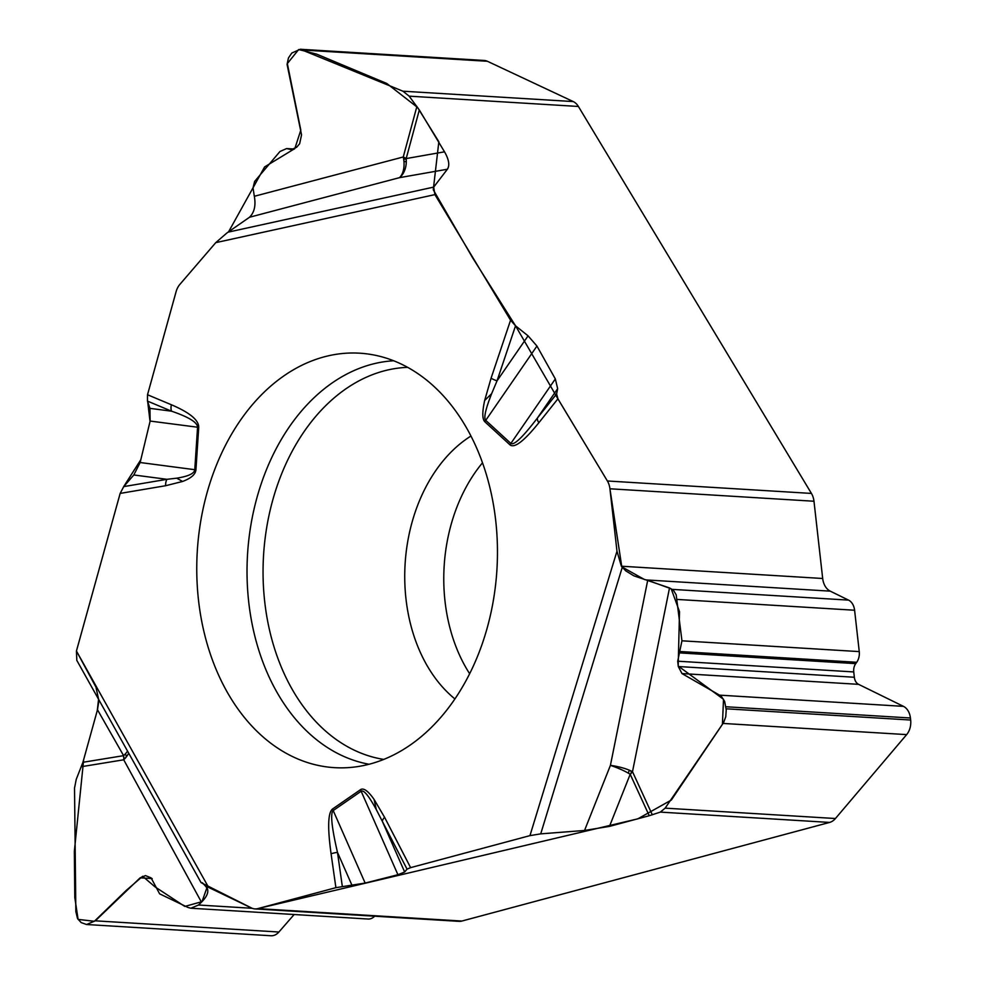 <?xml version="1.0" encoding="UTF-8"?>
<svg xmlns="http://www.w3.org/2000/svg" width="985" height="985" viewBox="0 0 985 985"><rect width="100%" height="100%" fill="white"/><g stroke="black" fill="none" stroke-linecap="round" stroke-linejoin="round"><path stroke-width="1.48" d="M469.648 673.74A148.279 107.205 93.5 0 1 467.444 670.194A148.279 107.205 93.5 0 1 451.044 524.808A148.279 107.205 93.5 0 1 482.502 462.815M407.051 869.139L382.365 821.391A10.109 4.445 -27.3 0 1 384.606 817.341L410.61 867.637L407.051 869.139L404.663 871.996L397.928 874.729L365.139 883.053L333.201 810.557A10.109 6.07 -124.7 0 1 332.561 808.993C327.943 812.711 327.451 827.634 331.083 853.761L335.897 887.67L257.836 908.613A16.856 12.177 93.5 0 1 254.943 908.909L458.985 921.344A16.856 12.177 -86.5 0 0 461.879 921.049L829.579 822.426A16.856 12.177 -86.5 0 0 835.428 818.523L906.643 734.613A15.501 11.204 93.5 0 0 910.657 720.035L910.423 717.991A15.501 11.204 93.5 0 0 903.454 706.356L858.575 684.341A9.431 6.821 -86.5 0 1 854.34 677.249L853.736 671.93A9.431 6.821 -86.5 0 1 855.731 663.631L856.704 662.277A12.128 8.767 93.5 0 0 859.252 651.602L854.598 610.232A13.482 9.752 93.5 0 0 848.541 600.111L830.257 591.148A16.856 12.177 -86.5 0 1 822.684 578.49L813.979 501.242A16.856 12.177 -86.5 0 0 811.431 493.423L578.392 106.466L409.144 96.161L419.315 109.963L406.189 158.573L444.518 151.825C448.951 159.533 449.899 165.345 447.375 169.235L399.491 177.657A21.572 15.797 80 0 0 406.189 158.573A21.572 6.304 15.1 0 0 403.259 156.972A21.572 13.039 -104.8 0 1 399.491 177.657L249.5 217.254L227.03 232.879L215.764 242.642L179.836 284.431A16.856 12.177 93.5 0 0 176.106 291.659L147.516 394.751L147.479 401.104L149.942 408.356L171.538 411.188A10.109 6.772 -67.3 0 1 171.39 404.761L147.516 394.751M205.077 885.577L207.219 888.298C208.882 892.041 206.961 896.658 201.469 902.174L198.502 905.018L190.868 908.219L188.098 907.505L159.607 893.826L151.074 877.857L145.472 875.591L140.129 877.832L95.311 920.827L86.545 924.509L81.176 922.588L77.519 918.586L75.845 911.494L74.528 788.099L76.239 779.357L82.925 762.291L123.618 755.655A21.572 13.408 -99.3 0 1 123.728 759.792A21.572 11.746 151.4 0 0 128.666 753.106M127.533 751.099A21.572 8.262 -29.6 0 1 123.618 755.655L97.49 709.754L82.925 762.291M97.49 709.754L99.005 700.064M123.728 486.615L166.933 479.313L133.812 474.967L123.728 486.615L120.158 493.411L76.436 651.023L76.818 660.369M133.812 474.967L140.141 462.519L150.139 421.063L149.942 408.356M444.518 151.825L419.315 109.963M447.375 169.235L433.683 187.101L434.914 194.611L510.562 320.211L491.072 378.203L484.682 400.439L491.626 393.704C485.506 409.28 483.536 418.157 485.728 420.349A10.109 6.021 132.5 0 0 484.891 421.814C482.207 419.228 482.133 412.099 484.682 400.439M606.92 480.2L558.433 399.738L515.537 325.813L510.562 320.211M228.434 232.078L264.62 166.921L294.835 148.563L300.807 130.131L287.349 63.569L298.689 49.533L316.653 54.138L386.834 83.503L417.566 107.463L438.842 141.742L433.265 189.785L472.566 257.725L515.537 325.813L528.071 335.836L536.948 346.055L555.331 378.929L557.658 388.656L556.611 393.951L557.916 398.827L538.857 422.737C524.119 441.046 514.515 448.421 510.033 444.9L484.891 421.814M830.257 591.148L645.988 579.919L633.86 575.831L625.758 570.857L621.363 566.215L616.979 551.231L609.937 488.806A16.856 12.177 93.5 0 0 607.388 480.988L557.916 398.827M300.474 49.275L484.312 60.479A15.501 11.204 93.5 0 1 487.366 61.267L573.221 101.566A16.856 12.177 -86.5 0 1 578.392 106.466M249.5 217.254C254.364 212.477 255.977 205.496 254.327 196.286L253.022 187.901L254.635 181.425L279.949 151.518L286.598 148.575L291.4 149.609L296.571 147.319L299.637 143.761L301.545 134.871L287.078 64.394L288.47 57.906L291.819 53.03L300.314 49.262L402.939 91.199L573.221 101.566M409.144 96.161L402.939 91.199M200.952 882.351L208.586 887.386L251.557 908.022A16.856 12.177 93.5 0 0 254.943 908.909M829.579 822.426L660.332 812.108L649.25 815.715L630.191 774.272A21.572 10.761 155.3 0 0 632.493 771.698A21.572 5.294 11.4 0 0 610.417 765.37A21.572 4.174 -158.3 0 1 630.191 774.272A1.884 1.354 -86.5 0 0 629.747 770.59A1.884 1.354 -86.5 0 0 628.652 772.843M630.191 774.272L609.469 826.39L649.25 815.715M609.469 826.39L584.536 830.466L540.716 833.864L529.967 835.625L616.979 551.231M410.61 867.637L529.967 835.625M365.139 883.053L335.897 887.67M294.146 914.511L278.903 932.019A15.501 11.204 93.5 0 1 270.986 935.75L86.717 924.521M374.62 916.21A13.482 9.752 93.5 0 1 368.119 919.03L191.028 908.232M645.988 579.919L669.517 587.922L673.654 590.643L676.19 594.817L681.94 640.804L677.717 661.206L678.308 666.525L681.977 673.568L721.143 696.063L724.652 701.443L726.228 709.926L725.76 716.748L723.569 722.633L665.146 808.143L835.428 818.523M660.332 812.108L665.146 808.143M150.139 421.063L198.724 427.367C198.859 420.127 189.748 412.592 171.39 404.761M140.141 462.519L194.771 469.697C194.414 473.489 188.394 476.321 176.709 478.181L182.594 481.456C191.102 478.267 195.547 474.376 195.929 469.771L198.724 427.367M397.928 874.729L361.15 791.238C363.699 789.625 368.747 795.745 376.295 809.584L374.054 799.364C368.082 790.893 363.576 787.655 360.51 789.662L332.561 808.993M229.899 696.715A207.613 150.102 93.5 0 1 217.057 463.603A207.613 150.102 93.5 0 1 370.668 354.415A207.613 150.102 93.5 0 1 496.933 569.552A207.613 150.102 93.5 0 1 345.476 767.771A207.613 150.102 93.5 0 1 229.899 696.715M195.929 469.771L194.771 469.697L197.566 427.293C197.517 422.442 188.837 417.074 171.538 411.188L147.479 401.104M491.626 393.704L497.031 380.863A10.109 2.438 -161.4 0 1 491.072 378.203M120.158 493.411L165.652 485.716A10.109 6.883 80.4 0 1 166.933 479.313L176.709 478.181M360.51 789.662A10.109 6.07 -124.7 0 0 361.15 791.238L333.201 810.557C330.221 813.253 331.649 827.178 337.473 852.345A10.109 1.908 171.9 0 0 331.083 853.761M404.663 871.996L382.365 821.391L376.295 809.584M536.948 346.055L485.728 420.349L510.87 443.435C513.998 445.589 522.838 437.131 537.404 418.034A10.109 4.863 38.6 0 0 538.857 422.737M555.331 378.929L510.87 443.435A10.109 6.021 132.5 0 0 510.033 444.9M406.189 158.573A1.884 1.354 -86.5 0 0 404.084 161.06A1.884 1.354 -86.5 0 0 406.005 161.183M123.618 755.655A1.884 1.354 -86.5 0 0 126.166 756.837A1.884 1.354 -86.5 0 0 125.341 754.473M215.432 243.036L179.812 284.456M175.823 292.656L147.701 394.086M147.713 401.794L150.04 421.494M140.806 459.736L123.544 486.836M119.874 494.408L76.731 649.977M76.498 651.134L95.902 686.976M95.964 687.136L98.562 699.19M98.562 699.264L97.293 710.468M83.688 759.521L74.343 851.348L74.798 897.557L78.098 919.387L94.363 921.283L126.166 890.477L142.64 876.305L155.064 886.882L184.811 906.434L202.011 901.632L206.912 887.805M205.693 886.315L202.344 882.732M201.137 882.659L251.581 908.022M258.587 908.416L637.8 818.843L671.339 800.054L722.411 724.344L723.519 699.288L678.185 666.008L679.515 611.66L671.191 588.784L647.711 580.3L610.417 765.37L584.536 830.466M644.646 579.611L621.794 566.831L609.937 488.782L813.979 501.242M454.922 698.931A148.279 107.205 93.5 0 1 428.401 667.818A148.279 107.205 93.5 0 1 470.941 436.035M607.388 480.988L811.431 493.423M487.366 61.267L303.774 50.087M292.853 149.535L289.947 149.351M293.899 149.24L288.47 148.907M406.239 159.213L403.653 159.053M257.836 908.613L461.879 921.049M278.903 932.019L95.311 920.827M152.182 878.571L140.129 877.832M252.197 908.293L198.502 905.018M207.675 886.956L206.148 886.857M822.684 578.49L621.363 566.215M910.657 720.035L726.13 708.794M906.643 734.613L723.052 723.433M910.423 717.991L725.896 706.75M903.454 706.356L719.875 695.164M858.575 684.341L681.977 673.568M854.34 677.249L678.308 666.525M853.736 671.93L677.717 661.206M855.731 663.631L679.219 652.87M856.704 662.277L680.007 651.516M859.252 651.602L681.94 640.804M854.598 610.232L677.274 599.434M848.541 600.111L672.029 589.362M215.764 242.642L434.914 194.611M165.652 485.716L182.594 481.456M208.586 887.386L76.436 651.023M374.054 799.364L384.606 817.341M528.071 335.836L497.031 380.863L515.537 325.813M254.327 196.286L403.259 156.972L416.901 106.417M228.385 232.091L433.683 187.101M369.067 764.249A202.873 146.667 93.5 0 1 279.408 696.457A202.873 146.667 93.5 0 1 261.394 483.241A202.873 146.667 93.5 0 1 393.655 360.769M383.756 759.41A196.877 142.332 93.5 0 1 294.478 693.231A196.877 142.332 93.5 0 1 277.499 484.866A196.877 142.332 93.5 0 1 407.642 367.356M352.014 885.355L337.473 852.345L342.337 886.512M201.469 902.174L123.728 759.792L81.41 766.699M557.658 388.656L537.404 418.034L556.611 393.951M669.517 587.922L632.493 771.698L652.316 814.804M622.225 567.446L540.716 833.864M286.684 148.575L294.355 149.043M201.038 882.572L76.756 660.258"/></g></svg>
